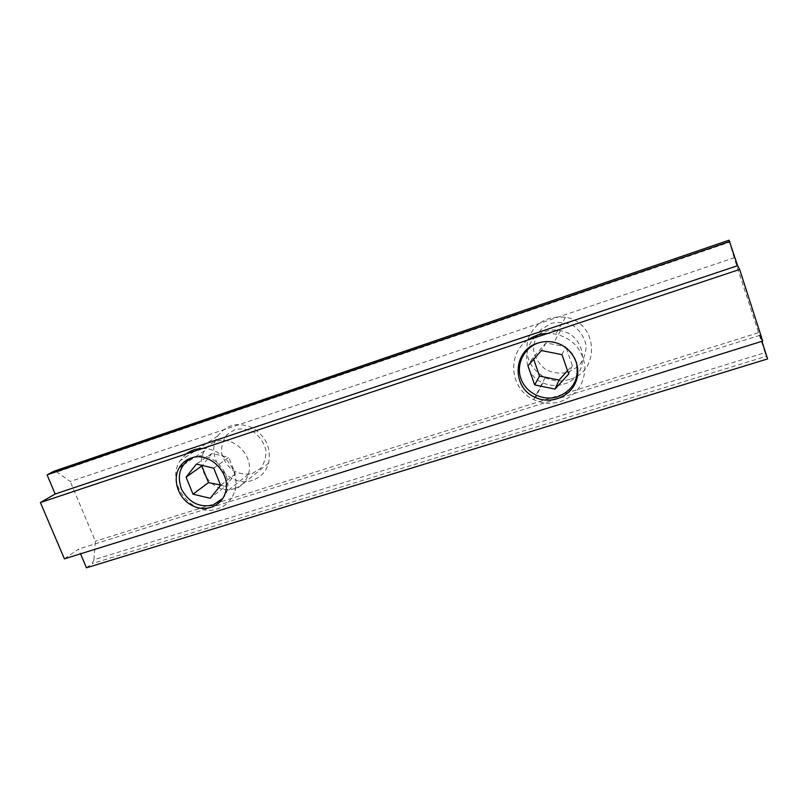 <?xml version="1.0" encoding="UTF-8"?>
<svg xmlns="http://www.w3.org/2000/svg" width="808" height="808" viewBox="0 0 808 808"><rect width="100%" height="100%" fill="white"/><g stroke="black" fill="none" stroke-linecap="round" stroke-linejoin="round"><path stroke-width="0.61" stroke-dasharray="4.04 3.03" d="M563.671 384.123C590.305 377.215 588.194 335.32 560.56 330.664C555.359 329.573 550.258 329.846 545.259 331.482C521.554 338.34 520.241 373.821 542.915 382.871C549.682 385.84 556.601 386.254 563.671 384.123M234.603 488.557C241.481 486.194 246.066 481.457 248.359 474.346C254.641 456.227 233.31 434.734 215.837 441.552C210.928 443.259 207.151 446.329 204.495 450.773C192.91 468.519 214.807 495.95 234.603 488.557M86.466 567.802L92.223 563.57L93.92 559.742L765.085 352.642L734.129 257.782L70.235 481.517L56.893 472.064L53.671 471.357M729.018 240.239L729.543 242.228L56.893 472.064M734.129 257.782L729.543 242.228M762.702 341.057L759.995 335.29L761.934 341.299M767.6 358.924L766.398 356.267L92.223 563.57M765.085 352.642L766.398 356.267M93.92 559.742L95.384 541.239L70.235 481.517M758.258 332.745L95.384 541.239M64.408 558.853L78.517 549.066L80.537 553.823M759.995 335.29L78.517 549.066M252.308 473.518L260.439 468.468C264.469 463.176 266.266 456.985 265.832 449.894C263.943 442.905 260.146 437.118 254.439 432.512C248.036 429.179 241.521 428.21 234.916 429.614L226.846 434.795C222.907 440.148 221.19 446.329 221.695 453.339C223.604 460.227 227.371 465.943 232.987 470.478C239.289 473.811 245.733 474.821 252.308 473.518M252.389 480.295C229.038 489.032 203.636 456.469 217.877 435.936C226.614 424.362 238.178 421.675 252.581 427.866C266.004 436.451 271.357 448.188 268.67 463.095C266.074 471.71 260.651 477.437 252.389 480.295M186.183 453.945L180.053 460.792C164.963 482.831 192.516 518.049 217.534 508.828C226.381 505.808 232.169 499.667 234.886 490.406C240.693 471.347 222.553 447.794 202.535 448.49M192.385 457.671C213.999 447.541 238.855 480.992 222.776 498.455M213.726 468.155L228.725 457.328L211.908 453.44L202.404 465.499M211.908 453.44L196.394 464.095M220.483 485.012L225.179 486.567L210.181 498.294M225.179 486.567L235.35 473.973L228.725 457.328M235.35 473.973L220.624 485.335M568.196 372.337L578.215 366.448C583.406 360.378 586.032 353.359 586.093 345.39C584.416 337.572 580.386 331.149 574.003 326.129C566.681 322.544 559.055 321.635 551.127 323.402L541.178 329.462C536.098 335.593 533.583 342.592 533.613 350.47C535.34 358.166 539.33 364.489 545.602 369.448C552.793 373.013 560.318 373.983 568.196 372.337M569.701 379.346C561.267 381.881 553.066 381.305 545.097 377.629C529.795 368.701 524.139 355.762 528.119 338.805C535.017 322.665 547.46 315.514 565.469 317.342C597.94 322.038 600.849 371.256 569.701 379.346M527.715 340.097C506.374 354.389 510.171 389.315 533.704 399.596C542.4 403.636 551.349 404.303 560.53 401.596C576.649 395.375 584.78 383.699 584.921 366.549C582.578 349.45 572.862 338.613 555.783 334.058L547.854 333.381M538.29 342.966C553.409 337.259 572.195 346.683 576.367 362.196M561.954 354.661L565.832 346.824L546.067 342.905L532.987 357.591L527.917 365.761M546.067 342.905L541.451 350.571M532.987 357.591L533.684 359.287M567.529 370.65L572.337 365.509L565.832 346.824M572.337 365.509L568.711 374.033M560.56 330.664L553.975 342.299M542.915 382.871L536.441 395.425M248.359 474.346L225.371 492.648M204.495 450.773L183.032 465.156M217.877 435.936L180.053 460.792M268.67 463.095L234.886 490.406M545.097 377.629L533.704 399.596M565.469 317.342L555.783 334.058"/><path stroke-width="1.21" d="M537.775 343.127C543.067 341.41 548.47 341.138 553.975 342.299C571.054 345.844 582.013 364.782 576.286 380.679C570.872 396.678 550.864 404.717 535.391 397.465C511.373 387.83 512.686 350.329 537.775 343.127M191.082 458.065C209.363 450.955 231.866 473.65 225.371 492.648C221.473 506.576 204.828 512.636 191.567 505.242C178.194 498.122 172.104 479.77 179.245 467.701C182.002 463.045 185.951 459.833 191.082 458.065M53.308 471.519L729.028 240.198L53.671 471.357L47.086 474.882L55.186 494.001L40.4 502.536L64.408 558.853L762.702 341.057L739.663 269.448L40.4 502.536M729.058 240.228L737.603 265.701L739.663 269.448M761.934 341.299L767.6 358.924L86.466 567.802L80.537 553.823M729.816 241.481L47.086 474.882M737.603 265.701L55.186 494.001M202.535 448.49C196.344 448.531 190.89 450.349 186.183 453.945M222.776 498.455L212.918 505.101C199.233 507.808 188.729 502.465 181.416 489.062C176.619 474.7 180.275 464.246 192.385 457.671M213.726 468.155L220.624 485.335L210.181 498.294L192.991 494.173L186.103 477.154L196.394 464.095L213.726 468.155M202.404 465.499L186.103 477.154M201.869 466.125L208.504 482.608L192.991 494.173M208.504 482.608L220.483 485.012M547.854 333.381C540.4 333.623 533.684 335.865 527.715 340.097M576.367 362.196C579.548 378.74 573.316 390.264 557.682 396.748C543.097 401.424 526.089 393.102 521.029 378.901C515.746 364.782 523.685 347.975 538.29 342.966M561.954 354.661L568.711 374.033L554.985 389.092L534.694 384.911L527.917 365.761L541.451 350.571L561.954 354.661M533.684 359.287L539.512 376.074L534.694 384.911M539.512 376.074L559.096 380.073L554.985 389.092M559.096 380.073L567.529 370.65M536.441 395.425L535.391 397.465M183.032 465.156L179.245 467.701"/></g></svg>
